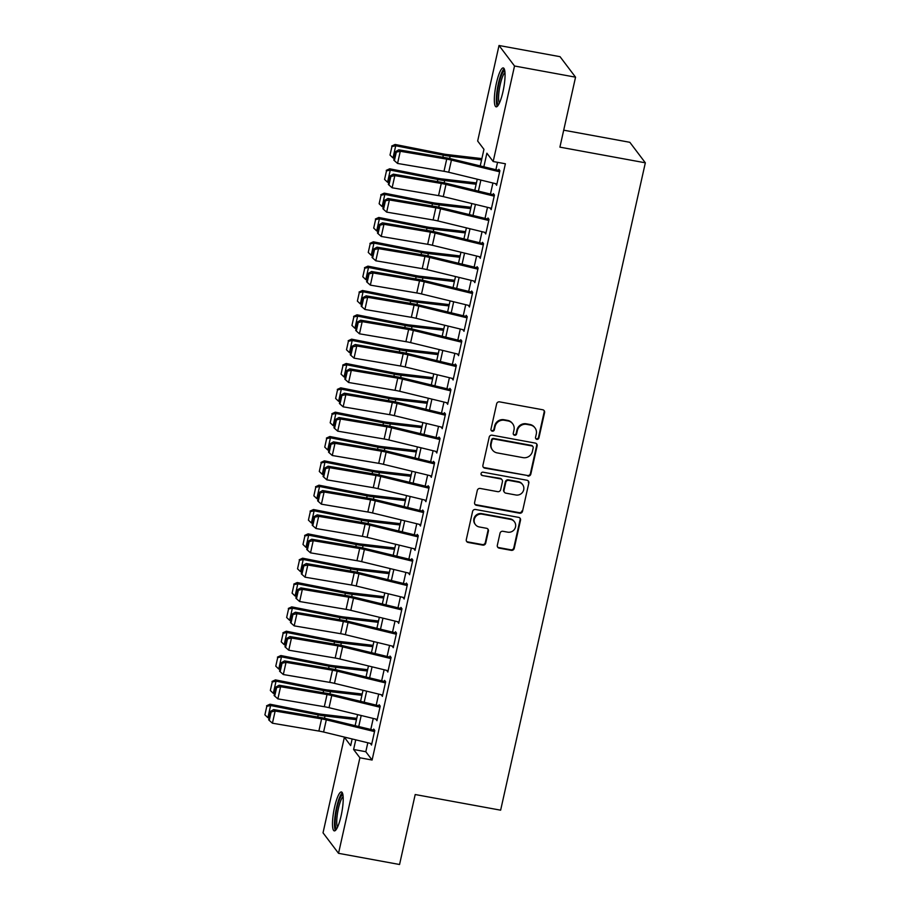<?xml version="1.0" encoding="UTF-8"?>
<svg xmlns="http://www.w3.org/2000/svg" width="910" height="910" viewBox="0 0 910 910"><rect width="100%" height="100%" fill="white"/><g stroke="black" fill="none" stroke-linecap="round" stroke-linejoin="round"><path stroke-width="1.36" d="M536.854 439.337A1.74 1.672 142.9 0 0 538.902 437.972L544.578 412.594A2.491 2.389 142.9 0 0 542.713 409.762L499.579 401.867A2.491 2.389 142.9 0 0 496.655 403.812L490.979 429.19A1.74 1.672 142.9 0 0 492.287 431.169A1.74 1.672 142.9 0 0 494.335 429.804L495.074 426.528A7.962 7.655 142.9 0 1 504.447 420.284L508.042 420.943A7.962 7.655 142.9 0 1 514.002 429.986L513.263 433.274A1.74 1.672 142.9 0 0 514.571 435.253A1.74 1.672 142.9 0 0 516.618 433.888L517.346 430.612A7.962 7.655 142.9 0 1 526.731 424.367L530.325 425.027A7.962 7.655 142.9 0 1 536.286 434.07L535.546 437.357A1.74 1.672 142.9 0 0 536.854 439.337M535.649 438.415A1.74 1.672 142.9 0 0 538.481 437.426L544.157 412.037A2.491 2.389 142.9 0 0 543.93 410.387M491.093 430.248A1.74 1.672 142.9 0 0 493.914 429.258L494.653 425.971L495.074 426.528M513.376 434.332A1.74 1.672 142.9 0 0 516.197 433.342L516.937 430.055L517.346 430.612M334.584 807.113A19.781 4.061 100.4 0 1 341.421 791.973A19.781 4.061 100.4 0 1 341.125 815.747A19.781 4.061 100.4 0 1 334.288 830.887A19.781 4.061 100.4 0 1 334.584 807.113M496.428 83.072A19.781 4.061 100.4 0 1 503.264 67.931A19.781 4.061 100.4 0 1 502.968 91.705A19.781 4.061 100.4 0 1 496.132 106.845A19.781 4.061 100.4 0 1 496.428 83.072M497.326 545.306A2.491 2.389 142.9 0 0 499.192 548.139L511.284 550.345A2.491 2.389 142.9 0 0 514.218 548.4L520.52 520.213A2.491 2.389 142.9 0 0 518.654 517.38L475.532 509.486A2.491 2.389 142.9 0 0 472.597 511.431L466.295 539.619A2.491 2.389 142.9 0 0 468.161 542.451L482.778 545.124A2.491 2.389 142.9 0 0 485.701 543.179L488.397 531.11A2.491 2.389 142.9 0 0 486.543 528.289L479.286 526.958A6.654 6.404 142.9 0 1 475.225 517.21A6.654 6.404 142.9 0 1 482.152 514.173L510.544 519.383A6.654 6.404 142.9 0 1 514.605 529.131A6.654 6.404 142.9 0 1 507.689 532.157L502.957 531.292A2.491 2.389 142.9 0 0 500.022 533.237L497.326 545.306M480.241 165.904L483.949 149.331L477.659 141.027L499.021 45.5L560.037 56.682L575.552 77.179L559.912 147.147L645.338 162.81L500.637 810.184L415.199 794.532L399.558 864.5L338.531 853.318L323.027 832.821L344.378 737.293L350.668 745.608L352.147 738.965M575.552 77.179L514.525 65.998L493.174 161.525L486.884 153.21L483.847 166.78M367.811 742.776L365.809 751.717L372.099 760.032L505.38 163.766L493.174 161.525M372.099 760.032L359.894 757.791L338.531 853.318M527.891 476.055A2.491 2.389 142.9 0 0 530.826 474.11L537.127 445.923A2.491 2.389 142.9 0 0 535.262 443.09L492.139 435.185A2.491 2.389 142.9 0 0 489.205 437.141L482.903 465.328A2.491 2.389 142.9 0 0 484.768 468.149L527.47 475.498A2.491 2.389 142.9 0 0 530.405 473.553L536.707 445.365A2.491 2.389 142.9 0 0 536.479 443.716M528.824 483.062L522.522 511.249A2.491 2.389 142.9 0 1 519.587 513.206L476.465 505.3A2.491 2.389 142.9 0 1 474.599 502.468L477.295 490.41A2.491 2.389 142.9 0 1 480.23 488.454L497.713 491.662A2.491 2.389 142.9 0 0 500.648 489.716L502.434 481.709A2.491 2.389 142.9 0 0 500.58 478.887L482.368 475.543A1.74 1.672 142.9 0 1 481.299 472.995A1.74 1.672 142.9 0 1 483.108 472.199L526.958 480.241A2.491 2.389 142.9 0 1 528.824 483.062L522.522 511.249M495.632 183.661L496.621 185.299L499.886 170.693L498.839 169.305L498.35 171.501M490.194 208.003L491.184 209.641L494.448 195.036L493.402 193.648L492.913 195.832M484.757 232.334L485.747 233.972L489.011 219.367L487.965 217.99L487.476 220.174M479.308 256.677L480.309 258.315L483.574 243.709L482.516 242.322L482.027 244.506M473.871 281.019L474.861 282.646L478.125 268.04L477.079 266.664L476.59 268.848M468.434 305.351L469.423 306.988L472.688 292.383L471.642 290.995L471.152 293.179M462.997 329.693L463.986 331.32L467.251 316.726L466.204 315.338L465.715 317.522M457.548 354.024L458.549 355.662L461.814 341.057L460.756 339.669L460.267 341.864M452.111 378.367L453.1 379.993L456.365 365.399L455.318 364.011L454.829 366.195M446.673 402.698L447.663 404.336L450.928 389.73L449.881 388.354L449.392 390.538M441.236 427.04L442.226 428.678L445.49 414.073L444.444 412.685L443.955 414.869M435.788 451.383L436.789 453.009L440.053 438.404L438.995 437.027L438.506 439.212M430.35 475.714L431.34 477.352L434.605 462.746L433.558 461.359L433.069 463.543M424.913 500.056L425.903 501.683L429.167 487.089L428.121 485.701L427.632 487.885M419.476 524.387L420.465 526.025L423.73 511.42L422.684 510.032L422.195 512.216M414.027 548.73L415.028 550.357L418.293 535.762L417.235 534.375L416.746 536.559M408.59 573.061L409.58 574.699L412.844 560.094L411.798 558.706L411.309 560.901M403.153 597.404L404.142 599.042L407.407 584.436L406.361 583.048L405.871 585.232M397.715 621.735L398.705 623.373L401.97 608.767L400.923 607.391L400.434 609.575M392.267 646.077L393.268 647.715L396.533 633.11L395.475 631.722L394.986 633.906M386.83 670.42L387.819 672.046L391.084 657.441L390.037 656.064L389.548 658.248M381.392 694.751L382.382 696.389L385.647 681.783L384.6 680.396L384.111 682.58M375.955 719.093L376.945 720.72L380.209 706.126L379.163 704.738L378.674 706.922M497.554 162.333L495.904 169.715M492.924 183.012L490.456 194.046M487.487 207.344L485.019 218.389M482.05 231.686L479.581 242.72M476.612 256.017L474.144 267.062M471.164 280.36L468.695 291.405M465.727 304.691L463.258 315.736M460.289 329.033L457.821 340.078M454.852 353.376L452.384 364.409M449.403 377.707L446.935 388.752M443.966 402.049L441.498 413.083M438.529 426.38L436.061 437.426M433.092 450.723L430.623 461.768M427.643 475.054L425.175 486.099M422.206 499.397L419.738 510.442M416.769 523.728L414.3 534.773M411.331 548.07L408.863 559.115M405.883 572.413L403.414 583.446M400.445 596.744L397.977 607.789M395.008 621.086L392.54 632.12M389.571 645.417L387.103 656.463M384.122 669.76L381.654 680.805M378.685 694.091L376.217 705.136M373.248 718.434L370.779 729.479M370.507 743.424L371.507 745.062L374.772 730.457L373.714 729.069L373.236 731.265M645.338 162.81L629.834 142.301L563.699 130.187M499.021 45.5L514.525 65.998M347.973 737.953L344.378 737.293M355.127 725.668L357.596 714.634M360.565 701.337L363.033 690.292M366.002 676.994L368.47 665.949M371.439 652.663L373.908 641.618M376.888 628.321L379.356 617.276M382.325 603.99L384.793 592.945M387.762 579.647L390.231 568.602M393.2 555.305L395.668 544.271M398.648 530.974L401.117 519.928M404.085 506.631L406.554 495.597M409.523 482.3L411.991 471.255M414.96 457.957L417.428 446.912M420.409 433.626L422.877 422.581M425.846 409.284L428.314 398.239M431.283 384.941L433.751 373.908M436.72 360.61L439.189 349.565M442.169 336.268L444.637 325.234M447.606 311.937L450.075 300.891M453.043 287.594L455.512 276.549M458.481 263.263L460.949 252.218M463.929 238.92L466.398 227.875M469.367 214.589L471.835 203.544M474.804 190.247L477.272 179.202M355.753 739.841L353.603 749.487L359.894 757.791M480.878 180.078L478.41 191.123M475.441 204.42L472.972 215.465M470.004 228.751L467.535 239.796M464.555 253.094L462.087 264.139M459.118 277.425L456.649 288.47M453.68 301.767L451.212 312.812M448.243 326.11L445.775 337.144M442.795 350.441L440.326 361.486M437.357 374.784L434.889 385.817M431.92 399.115L429.452 410.16M426.483 423.457L424.014 434.502M421.034 447.788L418.566 458.833M415.597 472.131L413.129 483.176M410.16 496.473L407.691 507.507M404.723 520.804L402.254 531.85M399.274 545.147L396.805 556.181M393.837 569.478L391.368 580.523M388.399 593.82L385.931 604.866M382.962 618.152L380.494 629.197M377.513 642.494L375.045 653.539M372.076 666.825L369.608 677.87M366.639 691.168L364.171 702.213M361.202 715.51L358.733 726.544M365.809 751.717L353.603 749.487M495.575 183.911L496.883 184.15M490.137 208.254L491.445 208.492M484.7 232.585L485.997 232.823M479.251 256.927L480.56 257.166M473.814 281.258L475.122 281.497M468.377 305.601L469.685 305.84M462.94 329.943L464.236 330.182M457.491 354.274L458.799 354.513M452.054 378.617L453.362 378.856M446.617 402.948L447.925 403.187M441.179 427.29L442.476 427.529M435.731 451.622L437.039 451.861M430.293 475.964L431.602 476.203M424.856 500.295L426.164 500.546M419.419 524.638L420.716 524.877M413.97 548.98L415.278 549.219M408.533 573.311L409.841 573.55M403.096 597.654L404.404 597.893M397.659 621.985L398.955 622.224M392.21 646.327L393.518 646.566M386.773 670.659L388.081 670.897M381.335 695.001L382.644 695.24M375.898 719.344L377.195 719.582M370.461 743.675L371.758 743.914M534.966 427.859L534.545 427.313A7.962 7.655 142.9 0 0 529.904 424.47L530.325 425.027M516.937 430.055A7.962 7.655 142.9 0 1 526.31 423.81L529.904 424.47M512.683 423.787L512.262 423.23A7.962 7.655 142.9 0 0 507.621 420.386L508.042 420.943M494.653 425.971A7.962 7.655 142.9 0 1 504.026 419.726L507.621 420.386M483.13 466.978A2.491 2.389 142.9 0 0 484.347 467.603L527.47 475.498M533.18 447.925A1.74 1.672 142.9 0 0 531.884 445.945L494.028 439.018A1.74 1.672 142.9 0 0 491.969 440.383L491.195 443.841A7.962 7.655 142.9 0 0 497.156 452.896L523.034 457.639A7.962 7.655 142.9 0 0 532.407 451.394L533.18 447.925M532.896 446.571L532.475 446.014A1.74 1.672 142.9 0 0 531.463 445.399L531.884 445.945M492.515 450.052L492.094 449.495A7.962 7.655 142.9 0 1 490.774 443.284L491.548 439.826A1.74 1.672 142.9 0 1 493.607 438.461L531.463 445.399M474.827 504.117A2.491 2.389 142.9 0 0 476.044 504.743L519.166 512.649A2.491 2.389 142.9 0 0 522.101 510.703M502.024 479.775L501.603 479.217A2.491 2.389 142.9 0 0 500.159 478.33L482.368 475.543M481.174 474.622A1.74 1.672 142.9 0 0 481.947 474.997M515.868 494.995A6.654 6.404 142.9 0 0 522.602 484.586A6.654 6.404 142.9 0 0 518.723 482.209L508.724 480.378A2.491 2.389 142.9 0 0 505.789 482.323L504.003 490.331A2.491 2.389 142.9 0 0 505.869 493.152L515.868 494.995M522.602 484.586L522.192 484.029A6.654 6.404 142.9 0 0 518.302 481.652L518.723 482.209M504.413 492.264L503.992 491.718A2.491 2.389 142.9 0 1 503.583 489.773L505.368 481.777A2.491 2.389 142.9 0 1 508.303 479.82L518.302 481.652M528.403 482.505A2.491 2.389 142.9 0 0 528.175 480.867M514.423 521.749L514.002 521.202A6.654 6.404 142.9 0 0 510.123 518.825L510.544 519.383M475.407 524.581L474.986 524.024A6.654 6.404 142.9 0 1 481.731 513.627L510.123 518.825M466.523 541.268A2.491 2.389 142.9 0 0 467.74 541.894L482.357 544.567A2.491 2.389 142.9 0 0 485.28 542.622L487.987 530.553A2.491 2.389 142.9 0 0 487.76 528.915M497.542 546.955A2.491 2.389 142.9 0 0 498.771 547.581L510.863 549.799A2.491 2.389 142.9 0 0 513.797 547.843L520.099 519.655A2.491 2.389 142.9 0 0 519.872 518.006M481.879 158.602L447.242 154.563A12.683 2.298 -167.4 0 1 442.715 153.847L395.111 144.463L395.713 145.759L443.318 155.144A19.019 3.447 12.6 0 0 450.12 156.224L481.595 159.898M391.926 146.567L390.015 155.075L391.926 146.567L395.713 145.759L392.995 157.93L394.223 158.169M392.995 157.93L390.015 155.075M391.687 146.044L395.111 144.463M496.917 183.979L448.71 172.263A12.683 2.298 12.6 0 0 443.989 171.296L397.556 163.447L400.275 151.276L396.294 152.141L395.702 151.549L393.791 160.069L394.394 160.661L396.294 152.141M499.635 171.808L451.428 160.092A12.683 2.298 12.6 0 0 446.708 159.125L400.275 151.276L398.785 149.82L445.229 157.657A19.019 3.447 -167.4 0 1 452.304 159.125L498.6 170.375M398.785 149.82L395.702 151.549M394.394 160.661L397.556 163.447M498.612 104.593A17.119 3.515 100.4 0 1 498.816 84.004A17.119 3.515 100.4 0 1 504.788 70.923M504.97 72.618A15.845 3.253 -79.6 0 0 500.25 84.505A15.845 3.253 -79.6 0 0 499.397 103.069M504.174 68.773A19.656 4.038 -79.6 0 0 498.407 83.447A19.656 4.038 -79.6 0 0 497.281 106.379M336.78 828.635A17.119 3.515 100.4 0 1 335.858 814.109A17.119 3.515 100.4 0 1 341.568 795.693A17.119 3.515 100.4 0 1 342.945 794.965M343.138 796.659A15.845 3.253 -79.6 0 0 342.661 797.103A15.845 3.253 -79.6 0 0 337.655 812.38A15.845 3.253 -79.6 0 0 337.553 827.11M342.331 792.815A19.656 4.038 -79.6 0 0 341.83 793.304A19.656 4.038 -79.6 0 0 335.653 812.05A19.656 4.038 -79.6 0 0 335.437 830.42M476.442 182.933L441.805 178.906A12.683 2.298 -167.4 0 1 437.278 178.178L389.673 168.794L390.276 170.09L437.881 179.486A19.019 3.447 12.6 0 0 444.671 180.567L476.146 184.23M386.488 170.898L384.577 179.418L386.488 170.898L390.276 170.09L387.558 182.262L388.786 182.5M387.558 182.262L384.577 179.418M386.238 170.375L389.673 168.794M471.005 207.275L436.368 203.237A12.683 2.298 -167.4 0 1 431.84 202.52L384.236 193.136L384.839 194.433L432.443 203.817A19.019 3.447 12.6 0 0 439.234 204.898L470.709 208.572M381.04 195.24L379.14 203.749L381.04 195.24L384.839 194.433L382.12 206.604L383.337 206.843M382.12 206.604L379.14 203.749M380.801 194.717L384.236 193.136M465.556 231.618L430.93 227.58A12.683 2.298 -167.4 0 1 426.392 226.852L378.787 217.467L379.402 218.775L427.006 228.16A19.019 3.447 12.6 0 0 433.797 229.24L465.272 232.903M375.602 219.572L373.703 228.091L375.602 219.572L379.402 218.775L376.683 230.935L377.9 231.185M376.683 230.935L373.703 228.091M375.364 219.048L378.787 217.467M460.119 255.949L425.482 251.911A12.683 2.298 -167.4 0 1 420.955 251.194L373.35 241.81L373.953 243.106L421.558 252.491A19.019 3.447 12.6 0 0 428.36 253.571L459.834 257.246M370.165 243.914L368.254 252.434L370.165 243.914L373.953 243.106L371.235 255.278L372.463 255.517M371.235 255.278L368.254 252.434M369.926 243.391L373.35 241.81M491.48 208.31L443.272 196.606A12.683 2.298 12.6 0 0 438.552 195.627L392.119 187.79L394.838 175.619L390.856 176.472L390.265 175.892L388.354 184.411L388.945 184.992L390.856 176.472M494.198 196.15L445.991 184.434A12.683 2.298 12.6 0 0 441.27 183.456L394.838 175.619L393.348 174.151L439.78 182A19.019 3.447 -167.4 0 1 446.867 183.456L493.163 194.706M393.348 174.151L390.265 175.892M388.945 184.992L392.119 187.79M486.042 232.653L437.835 220.937A12.683 2.298 12.6 0 0 433.114 219.97L386.67 212.121L389.389 199.95L385.419 200.814L384.816 200.223L382.917 208.743L383.508 209.334L385.419 200.814M488.761 220.482L440.554 208.777A12.683 2.298 12.6 0 0 435.833 207.798L389.389 199.95L387.91 198.494L434.343 206.331A19.019 3.447 -167.4 0 1 441.43 207.798L487.726 219.048M387.91 198.494L384.816 200.223M383.508 209.334L386.67 212.121M480.605 256.995L432.387 245.279A12.683 2.298 12.6 0 0 427.666 244.301L381.233 236.463L383.952 224.292L379.971 225.145L379.379 224.565L377.479 233.085L378.071 233.665L379.971 225.145M483.324 244.824L435.105 233.108A12.683 2.298 12.6 0 0 430.385 232.13L383.952 224.292L382.473 222.825L428.906 230.674A19.019 3.447 -167.4 0 1 435.981 232.13L482.289 243.38M382.473 222.825L379.379 224.565M378.071 233.665L381.233 236.463M475.156 281.326L426.949 269.61A12.683 2.298 12.6 0 0 422.229 268.643L375.796 260.795L378.514 248.623L374.533 249.488L373.942 248.908L372.031 257.416L372.634 258.008L374.533 249.488M477.875 269.155L429.668 257.45A12.683 2.298 12.6 0 0 424.947 256.472L378.514 248.623L377.024 247.167L423.468 255.005A19.019 3.447 -167.4 0 1 430.544 256.472L476.84 267.722M377.024 247.167L373.942 248.908M372.634 258.008L375.796 260.795M454.682 280.291L420.045 276.253A12.683 2.298 -167.4 0 1 415.517 275.537L367.913 266.141L368.516 267.449L416.12 276.833A19.019 3.447 12.6 0 0 422.911 277.914L454.386 281.577M364.728 268.245L362.817 276.765L364.728 268.245L368.516 267.449L365.797 279.62L367.026 279.859M365.797 279.62L362.817 276.765M364.478 267.733L367.913 266.141M469.719 305.669L421.512 293.953A12.683 2.298 12.6 0 0 416.791 292.974L370.359 285.137L373.077 272.966L369.096 273.83L368.504 273.239L366.593 281.759L367.185 282.339L369.096 273.83M472.438 293.498L424.231 281.781A12.683 2.298 12.6 0 0 419.51 280.815L373.077 272.966L371.587 271.51L418.02 279.347A19.019 3.447 -167.4 0 1 425.107 280.803L471.403 292.053M371.587 271.51L368.504 273.239M367.185 282.339L370.359 285.137M449.244 304.623L414.607 300.596A12.683 2.298 -167.4 0 1 410.08 299.868L362.476 290.483L363.079 291.78L410.683 301.176A19.019 3.447 12.6 0 0 417.474 302.257L448.948 305.919M359.279 292.588L357.38 301.108L359.279 292.588L363.079 291.78L360.36 303.951L361.577 304.19M360.36 303.951L357.38 301.108M359.04 292.064L362.476 290.483M464.282 330L416.075 318.295A12.683 2.298 12.6 0 0 411.354 317.317L364.91 309.468L367.629 297.308L363.659 298.161L363.056 297.581L361.156 306.101L361.748 306.681L363.659 298.161M467.001 317.829L418.793 306.124A12.683 2.298 12.6 0 0 414.073 305.146L367.629 297.308L366.15 295.841L412.583 303.69A19.019 3.447 -167.4 0 1 419.669 305.146L465.965 316.396M366.15 295.841L363.056 297.581M361.748 306.681L364.91 309.468M443.796 328.965L409.17 324.927A12.683 2.298 -167.4 0 1 404.632 324.21L357.027 314.814L357.641 316.123L405.246 325.507A19.019 3.447 12.6 0 0 412.037 326.588L443.511 330.262M353.842 316.919L351.942 325.439L353.842 316.919L357.641 316.123L354.923 328.294L356.14 328.533M354.923 328.294L351.942 325.439M353.603 316.407L357.027 314.814M458.845 354.343L410.626 342.626A12.683 2.298 12.6 0 0 405.905 341.659L359.473 333.811L362.191 321.639L358.21 322.504L357.619 321.912L355.719 330.432L356.31 331.024L358.21 322.504M461.563 342.171L413.345 330.455A12.683 2.298 12.6 0 0 408.624 329.488L362.191 321.639L360.713 320.183L407.145 328.021A19.019 3.447 -167.4 0 1 414.221 329.488L460.528 340.727M360.713 320.183L357.619 321.912M356.31 331.024L359.473 333.811M438.358 353.296L403.721 349.269A12.683 2.298 -167.4 0 1 399.194 348.541L351.59 339.157L352.193 340.454L399.797 349.849A19.019 3.447 12.6 0 0 406.599 350.93L438.074 354.593M348.405 341.261L346.505 349.781L348.405 341.261L352.193 340.454L349.474 352.625L350.703 352.864M349.474 352.625L346.505 349.781M348.166 340.738L351.59 339.157M453.396 378.674L405.189 366.969A12.683 2.298 12.6 0 0 400.468 365.991L354.036 358.153L356.754 345.982L352.773 346.835L352.181 346.255L350.27 354.775L350.873 355.355L352.773 346.835M456.115 366.514L407.908 354.798A12.683 2.298 12.6 0 0 403.187 353.819L356.754 345.982L355.264 344.515L401.708 352.363A19.019 3.447 -167.4 0 1 408.783 353.819L455.08 365.069M355.264 344.515L352.181 346.255M350.873 355.355L354.036 358.153M432.921 377.639L398.284 373.601A12.683 2.298 -167.4 0 1 393.757 372.884L346.153 363.5L346.755 364.796L394.36 374.181A19.019 3.447 12.6 0 0 401.151 375.261L432.625 378.935M342.968 365.604L341.057 374.112L342.968 365.604L346.755 364.796L344.037 376.967L345.265 377.206M344.037 376.967L341.057 374.112M342.717 365.081L346.153 363.5M427.484 401.981L392.847 397.943A12.683 2.298 -167.4 0 1 388.32 397.215L340.715 387.831L341.318 389.139L388.923 398.523A19.019 3.447 12.6 0 0 395.713 399.604L427.188 403.266M337.519 389.935L335.619 398.455L337.519 389.935L341.318 389.139L338.6 401.299L339.817 401.549M338.6 401.299L335.619 398.455M337.28 389.412L340.715 387.831M422.035 426.312L387.41 422.274A12.683 2.298 -167.4 0 1 382.871 421.558L335.267 412.173L335.881 413.47L383.485 422.854A19.019 3.447 12.6 0 0 390.276 423.935L421.751 427.609M332.082 414.277L330.182 422.797L332.082 414.277L335.881 413.47L333.162 425.641L334.379 425.88M333.162 425.641L330.182 422.797M331.843 413.754L335.267 412.173M416.598 450.655L381.961 446.617A12.683 2.298 -167.4 0 1 377.434 445.9L329.829 436.504L330.432 437.812L378.037 447.197A19.019 3.447 12.6 0 0 384.839 448.277L416.314 451.94M326.644 438.609L324.745 447.128L326.644 438.609L330.432 437.812L327.714 449.972L328.942 450.222M327.714 449.972L324.745 447.128M326.406 438.097L329.829 436.504M411.161 474.986L376.524 470.959A12.683 2.298 -167.4 0 1 371.997 470.231L324.392 460.847L324.995 462.143L372.599 471.528A19.019 3.447 12.6 0 0 379.39 472.62L410.865 476.283M321.207 462.951L319.296 471.471L321.207 462.951L324.995 462.143L322.276 474.315L323.505 474.554M322.276 474.315L319.296 471.471M320.957 462.428L324.392 460.847M405.724 499.328L371.087 495.29A12.683 2.298 -167.4 0 1 366.559 494.574L318.955 485.178L319.558 486.486L367.162 495.87A19.019 3.447 12.6 0 0 373.953 496.951L405.428 500.625M315.759 487.282L313.859 495.802L315.759 487.282L319.558 486.486L316.839 498.657L318.056 498.896M316.839 498.657L313.859 495.802M315.52 486.77L318.955 485.178M400.275 523.659L365.649 519.633A12.683 2.298 -167.4 0 1 361.111 518.905L313.506 509.52L314.121 510.817L361.725 520.213A19.019 3.447 12.6 0 0 368.516 521.293L399.99 524.956M310.321 511.625L308.422 520.145L310.321 511.625L314.121 510.817L311.402 522.988L312.619 523.227M311.402 522.988L308.422 520.145M310.083 511.101L313.506 509.52M394.838 548.002L360.201 543.964A12.683 2.298 -167.4 0 1 355.673 543.247L308.069 533.863L308.672 535.16L356.276 544.544A19.019 3.447 12.6 0 0 363.079 545.625L394.553 549.299M304.884 535.967L302.985 544.476L304.884 535.967L308.672 535.16L305.953 547.331L307.182 547.57M305.953 547.331L302.985 544.476M304.645 535.444L308.069 533.863M389.4 572.333L354.763 568.306A12.683 2.298 -167.4 0 1 350.236 567.578L302.632 558.194L303.235 559.491L350.839 568.886A19.019 3.447 12.6 0 0 357.63 569.967L389.105 573.63M299.447 560.298L297.536 568.818L299.447 560.298L303.235 559.491L300.516 571.662L301.745 571.901M300.516 571.662L297.536 568.818M299.197 559.775L302.632 558.194M383.963 596.676L349.326 592.637A12.683 2.298 -167.4 0 1 344.799 591.921L297.195 582.536L297.798 583.833L345.402 593.218A19.019 3.447 12.6 0 0 352.193 594.298L383.667 597.972M293.998 584.641L292.099 593.149L293.998 584.641L297.798 583.833L295.079 596.005L296.296 596.243M295.079 596.005L292.099 593.149M293.759 584.118L297.195 582.536M378.514 621.018L343.889 616.98A12.683 2.298 -167.4 0 1 339.35 616.252L291.757 606.868L292.36 608.176L339.965 617.56A19.019 3.447 12.6 0 0 346.755 618.641L378.23 622.303M288.561 608.972L286.661 617.492L288.561 608.972L292.36 608.176L289.642 620.336L290.859 620.586M289.642 620.336L286.661 617.492M288.322 608.449L291.757 606.868M373.077 645.349L338.44 641.311A12.683 2.298 -167.4 0 1 333.913 640.594L286.309 631.21L286.912 632.507L334.516 641.891A19.019 3.447 12.6 0 0 341.318 642.972L372.793 646.646M283.124 633.314L281.224 641.834L283.124 633.314L286.912 632.507L284.193 644.678L285.421 644.917M284.193 644.678L281.224 641.834M282.885 632.791L286.309 631.21M447.959 403.016L399.752 391.3A12.683 2.298 12.6 0 0 395.031 390.333L348.598 382.484L351.317 370.313L347.336 371.178L346.744 370.586L344.833 379.106L345.425 379.697L347.336 371.178M450.677 390.845L402.47 379.129A12.683 2.298 12.6 0 0 397.75 378.162L351.317 370.313L349.827 368.857L396.26 376.695A19.019 3.447 -167.4 0 1 403.346 378.162L449.642 389.412M349.827 368.857L346.744 370.586M345.425 379.697L348.598 382.484M442.522 427.347L394.314 415.642A12.683 2.298 12.6 0 0 389.594 414.664L343.15 406.827L345.868 394.656L341.898 395.509L341.296 394.929L339.396 403.448L339.987 404.029L341.898 395.509M445.24 415.188L397.033 403.471A12.683 2.298 12.6 0 0 392.312 402.493L345.868 394.656L344.389 393.188L390.822 401.037A19.019 3.447 -167.4 0 1 397.909 402.493L444.205 413.743M344.389 393.188L341.296 394.929M339.987 404.029L343.15 406.827M437.084 451.69L388.866 439.974A12.683 2.298 12.6 0 0 384.145 439.007L337.712 431.158L340.431 418.987L336.45 419.851L335.858 419.271L333.959 427.78L334.55 428.371L336.45 419.851M439.803 439.519L391.584 427.814A12.683 2.298 12.6 0 0 386.864 426.835L340.431 418.987L338.952 417.531L385.385 425.368A19.019 3.447 -167.4 0 1 392.46 426.835L438.768 438.085M338.952 417.531L335.858 419.271M334.55 428.371L337.712 431.158M431.636 476.032L383.428 464.316A12.683 2.298 12.6 0 0 378.708 463.338L332.275 455.5L334.994 443.329L331.012 444.182L330.421 443.602L328.51 452.122L329.113 452.702L331.012 444.182M434.354 463.861L386.147 452.145A12.683 2.298 12.6 0 0 381.426 451.178L334.994 443.329L333.504 441.862L379.948 449.711A19.019 3.447 -167.4 0 1 387.023 451.167L433.319 462.416M333.504 441.862L330.421 443.602M329.113 452.702L332.275 455.5M426.198 500.363L377.991 488.647A12.683 2.298 12.6 0 0 373.271 487.68L326.838 479.832L329.557 467.672L325.575 468.525L324.984 467.945L323.073 476.453L323.664 477.045L325.575 468.525M428.917 488.192L380.71 476.487A12.683 2.298 12.6 0 0 375.989 475.509L329.557 467.672L328.066 466.204L374.499 474.053A19.019 3.447 -167.4 0 1 381.586 475.509L427.882 486.759M328.066 466.204L324.984 467.945M323.664 477.045L326.838 479.832M420.761 524.706L372.554 512.99A12.683 2.298 12.6 0 0 367.833 512.011L321.389 504.174L324.108 492.003L320.138 492.867L319.535 492.276L317.635 500.796L318.227 501.376L320.138 492.867M423.48 512.535L375.273 500.818A12.683 2.298 12.6 0 0 370.552 499.852L324.108 492.003L322.629 490.547L369.062 498.384A19.019 3.447 -167.4 0 1 376.149 499.852L422.445 511.09M322.629 490.547L319.535 492.276M318.227 501.376L321.389 504.174M415.324 549.037L367.105 537.332A12.683 2.298 12.6 0 0 362.385 536.354L315.952 528.505L318.671 516.345L314.689 517.198L314.098 516.618L312.198 525.138L312.79 525.718L314.689 517.198M418.043 536.877L369.824 525.161A12.683 2.298 12.6 0 0 365.103 524.183L318.671 516.345L317.192 514.878L363.625 522.727A19.019 3.447 -167.4 0 1 370.7 524.183L417.007 535.433M317.192 514.878L314.098 516.618M312.79 525.718L315.952 528.505M409.875 573.38L361.668 561.663A12.683 2.298 12.6 0 0 356.947 560.697L310.515 552.848L313.233 540.676L309.252 541.541L308.661 540.949L306.75 549.469L307.352 550.061L309.252 541.541M412.594 561.208L364.387 549.492A12.683 2.298 12.6 0 0 359.666 548.525L313.233 540.676L311.743 539.221L358.187 547.058A19.019 3.447 -167.4 0 1 365.263 548.525L411.559 559.775M311.743 539.221L308.661 540.949M307.352 550.061L310.515 552.848M404.438 597.711L356.231 586.006A12.683 2.298 12.6 0 0 351.51 585.028L305.077 577.19L307.796 565.019L303.815 565.872L303.223 565.292L301.312 573.812L301.904 574.392L303.815 565.872M407.157 585.551L358.95 573.835A12.683 2.298 12.6 0 0 354.229 572.856L307.796 565.019L306.306 563.552L352.739 571.4A19.019 3.447 -167.4 0 1 359.825 572.856L406.122 584.106M306.306 563.552L303.223 565.292M301.904 574.392L305.077 577.19M399.001 622.053L350.794 610.337A12.683 2.298 12.6 0 0 346.073 609.37L299.629 601.521L302.348 589.35L298.378 590.215L297.775 589.623L295.875 598.143L296.467 598.735L298.378 590.215M401.72 609.882L353.512 598.177A12.683 2.298 12.6 0 0 348.792 597.199L302.348 589.35L300.869 587.894L347.301 595.731A19.019 3.447 -167.4 0 1 354.388 597.199L400.684 608.449M300.869 587.894L297.775 589.623M296.467 598.735L299.629 601.521M393.564 646.396L345.345 634.679A12.683 2.298 12.6 0 0 340.624 633.701L294.192 625.864L296.91 613.693L292.929 614.546L292.337 613.966L290.438 622.486L291.029 623.066L292.929 614.546M396.282 634.224L348.064 622.508A12.683 2.298 12.6 0 0 343.343 621.53L296.91 613.693L295.432 612.225L341.864 620.074A19.019 3.447 -167.4 0 1 348.939 621.53L395.247 632.78M295.432 612.225L292.337 613.966M291.029 623.066L294.192 625.864M388.115 670.727L339.908 659.011A12.683 2.298 12.6 0 0 335.187 658.044L288.754 650.195L291.473 638.024L287.492 638.888L286.9 638.308L284.989 646.817L285.592 647.408L287.492 638.888M390.834 658.556L342.626 646.851A12.683 2.298 12.6 0 0 337.906 645.872L291.473 638.024L289.983 636.568L336.427 644.405A19.019 3.447 -167.4 0 1 343.502 645.872L389.798 657.122M289.983 636.568L286.9 638.308M285.592 647.408L288.754 650.195M367.64 669.692L333.003 665.654A12.683 2.298 -167.4 0 1 328.476 664.937L280.871 655.541L281.474 656.849L329.079 666.234A19.019 3.447 12.6 0 0 335.87 667.314L367.344 670.977M277.686 657.646L275.775 666.165L277.686 657.646L281.474 656.849L278.756 669.021L279.984 669.26M278.756 669.021L275.775 666.165M277.436 657.134L280.871 655.541M362.203 694.023L327.566 689.996A12.683 2.298 -167.4 0 1 323.039 689.268L275.434 679.884L276.037 681.181L323.641 690.576A19.019 3.447 12.6 0 0 330.432 691.657L361.907 695.32M272.238 681.988L270.338 690.508L272.238 681.988L276.037 681.181L273.318 693.352L274.536 693.591M273.318 693.352L270.338 690.508M271.999 681.465L275.434 679.884M356.754 718.365L322.129 714.327A12.683 2.298 -167.4 0 1 317.59 713.611L269.997 704.215L270.6 705.523L318.204 714.907A19.019 3.447 12.6 0 0 324.995 715.988L356.47 719.662M266.801 706.319L264.901 714.839L266.801 706.319L270.6 705.523L267.881 717.694L269.098 717.933M267.881 717.694L264.901 714.839M266.562 705.807L269.997 704.215M382.678 695.069L334.471 683.353A12.683 2.298 12.6 0 0 329.75 682.375L283.317 674.538L286.036 662.366L282.055 663.231L281.463 662.639L279.552 671.159L280.144 671.739L282.055 663.231M385.396 682.898L337.189 671.182A12.683 2.298 12.6 0 0 332.468 670.215L286.036 662.366L284.546 660.91L330.978 668.748A19.019 3.447 -167.4 0 1 338.065 670.204L384.361 681.454M284.546 660.91L281.463 662.639M280.144 671.739L283.317 674.538M377.24 719.401L329.033 707.696A12.683 2.298 12.6 0 0 324.313 706.717L277.868 698.869L280.587 686.709L276.617 687.562L276.014 686.982L274.115 695.502L274.706 696.082L276.617 687.562M379.959 707.229L331.752 695.524A12.683 2.298 12.6 0 0 327.031 694.546L280.587 686.709L279.108 685.241L325.541 693.09A19.019 3.447 -167.4 0 1 332.628 694.546L378.924 705.796M279.108 685.241L276.014 686.982M274.706 696.082L277.868 698.869M371.803 743.743L323.585 732.027A12.683 2.298 12.6 0 0 318.864 731.06L272.431 723.211L275.15 711.04L271.169 711.904L270.577 711.313L268.677 719.833L269.269 720.424L271.169 711.904M374.522 731.572L326.303 719.856A12.683 2.298 12.6 0 0 321.583 718.889L275.15 711.04L273.671 709.584L320.104 717.421A19.019 3.447 -167.4 0 1 327.179 718.889L373.487 730.127M273.671 709.584L270.577 711.313M269.269 720.424L272.431 723.211M443.318 155.144L442.851 157.259M450.12 156.224L449.608 158.499M448.71 172.263L451.428 160.092M443.989 171.296L446.708 159.125M437.881 179.486L437.414 181.602M444.671 180.567L444.171 182.842M432.443 203.817L431.966 205.933M439.234 204.898L438.722 207.173M427.006 228.16L426.528 230.275M433.797 229.24L433.285 231.515M421.558 252.491L421.091 254.607M428.36 253.571L427.848 255.858M443.272 196.606L445.991 184.434M438.552 195.627L441.27 183.456M437.835 220.937L440.554 208.777M433.114 219.97L435.833 207.798M432.387 245.279L435.105 233.108M427.666 244.301L430.385 232.13M426.949 269.61L429.668 257.45M422.229 268.643L424.947 256.472M416.12 276.833L415.654 278.949M422.911 277.914L422.411 280.189M421.512 293.953L424.231 281.781M416.791 292.974L419.51 280.815M410.683 301.176L410.205 303.28M417.474 302.257L416.962 304.531M416.075 318.295L418.793 306.124M411.354 317.317L414.073 305.146M405.246 325.507L404.768 327.623M412.037 326.588L411.525 328.863M410.626 342.626L413.345 330.455M405.905 341.659L408.624 329.488M399.797 349.849L399.331 351.954M406.599 350.93L406.087 353.205M405.189 366.969L407.908 354.798M400.468 365.991L403.187 353.819M394.36 374.181L393.893 376.296M401.151 375.261L400.65 377.536M388.923 398.523L388.445 400.639M395.713 399.604L395.202 401.879M383.485 422.854L383.008 424.97M390.276 423.935L389.764 426.221M378.037 447.197L377.57 449.312M384.839 448.277L384.327 450.552M372.599 471.528L372.133 473.644M379.39 472.62L378.89 474.895M367.162 495.87L366.685 497.986M373.953 496.951L373.441 499.226M361.725 520.213L361.247 522.317M368.516 521.293L368.004 523.568M356.276 544.544L355.81 546.66M363.079 545.625L362.567 547.9M350.839 568.886L350.373 571.002M357.63 569.967L357.129 572.242M345.402 593.218L344.924 595.333M352.193 594.298L351.681 596.573M339.965 617.56L339.487 619.676M346.755 618.641L346.244 620.916M334.516 641.891L334.05 644.007M341.318 642.972L340.806 645.258M399.752 391.3L402.47 379.129M395.031 390.333L397.75 378.162M394.314 415.642L397.033 403.471M389.594 414.664L392.312 402.493M388.866 439.974L391.584 427.814M384.145 439.007L386.864 426.835M383.428 464.316L386.147 452.145M378.708 463.338L381.426 451.178M377.991 488.647L380.71 476.487M373.271 487.68L375.989 475.509M372.554 512.99L375.273 500.818M367.833 512.011L370.552 499.852M367.105 537.332L369.824 525.161M362.385 536.354L365.103 524.183M361.668 561.663L364.387 549.492M356.947 560.697L359.666 548.525M356.231 586.006L358.95 573.835M351.51 585.028L354.229 572.856M350.794 610.337L353.512 598.177M346.073 609.37L348.792 597.199M345.345 634.679L348.064 622.508M340.624 633.701L343.343 621.53M339.908 659.011L342.626 646.851M335.187 658.044L337.906 645.872M329.079 666.234L328.612 668.349M335.87 667.314L335.369 669.589M323.641 690.576L323.164 692.681M330.432 691.657L329.921 693.932M318.204 714.907L317.726 717.023M324.995 715.988L324.483 718.263M334.471 683.353L337.189 671.182M329.75 682.375L332.468 670.215M329.033 707.696L331.752 695.524M324.313 706.717L327.031 694.546M323.585 732.027L326.303 719.856M318.864 731.06L321.583 718.889"/></g></svg>

